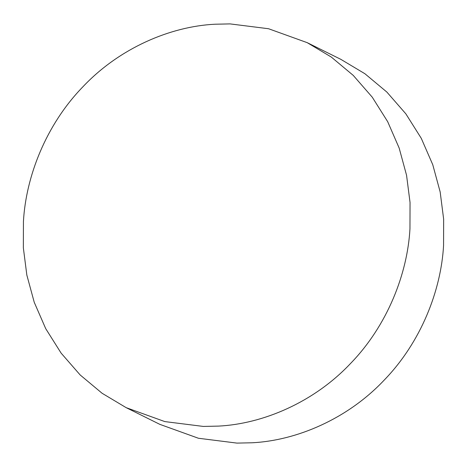 <?xml version="1.0" encoding="UTF-8"?>
<svg xmlns="http://www.w3.org/2000/svg" width="467" height="467" viewBox="0 0 467 467"><rect width="100%" height="100%" fill="white"/><g stroke="black" fill="none" stroke-linecap="round" stroke-linejoin="round"><path stroke-width="0.7" d="M409.956 228.894C407.475 273.534 387.522 325.47 350.384 363.647C313.818 402.367 262.898 423.89 218.533 426.102L203.326 426.429L164.816 421.59L126.178 407.662L102.098 393.272L80.149 374.943L61.142 353.151L45.708 328.64L34.237 302.289L26.835 275.057L23.35 247.843L23.438 221.434C25.913 176.8 45.865 124.858 83.009 86.681C119.575 47.961 170.496 26.438 214.861 24.226L230.062 23.899L268.578 28.744L307.216 42.666L331.296 57.056L353.245 75.391L372.252 97.177L387.686 121.689L399.157 148.039L406.559 175.271L410.044 202.485L409.956 228.894M307.216 42.666L340.822 59.338L364.902 73.728L386.851 92.057L405.858 113.849L421.292 138.36L432.763 164.711L440.165 191.943L443.65 219.157L443.562 245.566C441.087 290.2 421.135 342.142 383.991 380.319C347.425 419.039 296.504 440.562 252.139 442.774L236.938 443.101L198.422 438.256L159.784 424.334L126.178 407.662"/></g></svg>

